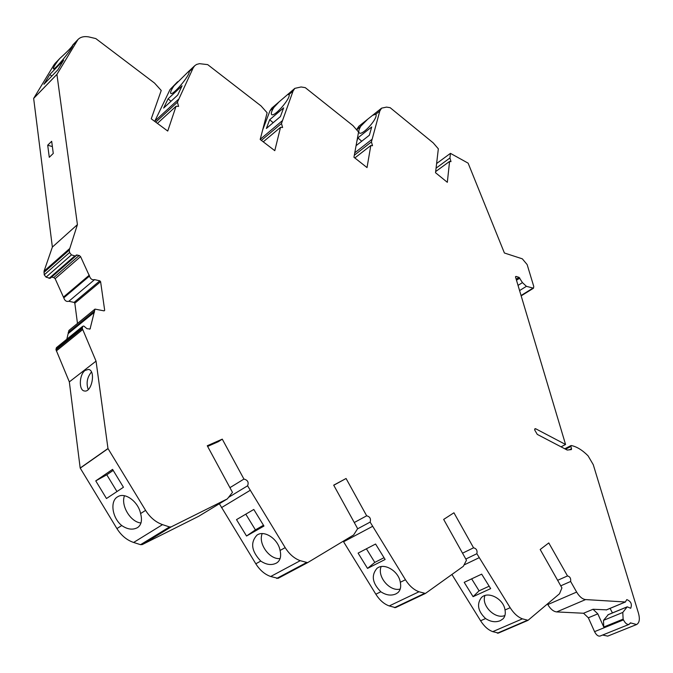 <?xml version="1.0" encoding="UTF-8"?>
<svg xmlns="http://www.w3.org/2000/svg" width="673" height="673" viewBox="0 0 673 673"><rect width="100%" height="100%" fill="white"/><g stroke="black" fill="none" stroke-linecap="round" stroke-linejoin="round"><path stroke-width="1.01" d="M47.707 145.191L49.272 157.305L53.268 153.427L51.678 141.288L47.707 145.191L52.376 146.596M91.461 372.018C87.12 377.292 86.043 383.139 88.23 389.549M85.101 370.436C79.153 374.541 78.598 390.458 84.419 390.979C91.831 392.847 96.054 370.268 88.466 369.418L85.101 370.436M606.491 609.839L593.022 609.267L597.817 613.852L603.757 627.017L623.131 619.126L623.476 619.883C625.242 623.299 627.11 624.796 629.078 624.376L630.424 622.853L636.599 624.527C639.426 622.887 640.057 619.11 638.475 613.196L593.266 464.681L588.059 455.814C582.33 450.069 576.736 446.636 571.268 445.534L570.881 446.477L571.537 448.672L569.282 449.842M608.207 614.727L603.488 620.371L603.757 627.017M612.455 612.918L610.083 608.392M560.752 585.83L570.637 581.472L576.643 592.072C579.403 596.665 582.389 599.172 585.594 599.576L625.352 601.99L626.79 599.609C630.963 601.267 632.267 604.152 630.702 608.283L627.228 606.819L622.786 612.438L623.131 619.126M57.819 60.856L59.931 58.341C67.99 51.055 72.314 46.538 72.92 44.788L72.869 45.167C72.634 48.557 54.336 70.741 53.386 68.797C53.024 68.124 54.505 65.474 57.819 60.856L53.949 64.886L33.65 98.426L52.368 247.084L44.048 271.185L44.233 274.828L46.058 277.141L50.206 278.319L75.62 256.135L76.142 255.084L79.212 255.446L53.798 277.579L55.144 278.706L63.784 297.836C64.759 300.73 66.45 301.874 68.848 301.277L74.08 302.404L74.821 303.212L77.479 323.435M173.945 85.892L188.566 71.481L189.155 71.666C190.24 75.183 172.608 96.012 170.782 93.396C170.134 92.546 171.186 90.039 173.945 85.892L170.033 89.551L154.697 121.376M273.886 107.436L279.059 101.884L287.396 94.742L289.062 94.439C291.148 98.022 274.088 117.64 271.631 114.511C270.807 113.552 271.564 111.188 273.886 107.436L269.974 110.784L262.621 130.057M360.804 126.171L367.651 119.264L372.581 115.335L375.828 114.217C378.672 117.834 362.124 136.358 359.205 132.842C358.288 131.815 358.818 129.595 360.804 126.171L356.732 129.923M124.48 495.74C120.543 505.549 130.671 522.265 141.002 522.971M79.212 255.446L80.575 256.606L89.467 276.065C90.485 279.001 92.193 280.187 94.59 279.623L99.848 280.834L100.597 281.667L104.677 310.32L104.113 310.876L94.994 309.109L90.064 328.988L86.994 328.71L83.78 326.026L82.67 326.338L82.299 328.491L96.046 361.14L107.974 448.521L145.595 510.378L140.59 513.558C142.373 520.212 141.389 524.873 137.654 527.539L137.494 527.632C132.732 530.164 127.483 529.466 121.746 525.529L116.925 528.599C121.283 535.531 126.852 540.15 133.624 542.463L140.548 544.676L142.222 544.592L198.619 516.326L227.331 498.903L232.471 492.367L207.267 445.753L222.267 439.141L243.937 479.075L229.93 487.664M140.59 513.558C138.243 501.671 125.186 492.03 117.901 496.649C109.699 500.678 112.046 517.823 121.746 525.529M262.209 533.596C257.843 543.464 269.587 559.886 280.111 558.565M228.526 497.381L247.588 485.805L285.184 547.645L280.069 550.464C281.356 556.024 280.422 560.062 277.259 562.561L276.317 563.141C271.53 565.497 266.348 564.807 260.762 561.072L255.807 563.797C259.879 570.224 264.842 574.464 270.697 576.5L278.05 578.359L307.536 562.687M280.069 550.464C278.092 538.837 264.085 529.685 256.909 535.186C250.179 542.598 251.466 551.229 260.762 561.072M381.154 566.59C376.838 576.5 389.936 592.004 400.208 589.052M357.523 528.86L370.133 522.105L405.457 579.756L400.3 582.271C401.234 586.848 400.435 590.305 397.903 592.635L395.985 593.872C391.232 595.984 386.184 595.285 380.834 591.769L375.837 594.209C379.648 600.215 384.115 604.118 389.238 605.936L395.505 607.626L425.058 593.611M400.3 582.271C398.652 570.855 383.703 562.207 376.813 568.534C371.059 575.55 372.396 583.289 380.834 591.769M484.955 595.538C480.993 605.464 495.185 619.724 504.927 615.501M465.8 559.044L476.863 553.711L510.159 607.711L505.019 609.982C505.701 613.734 505.053 616.678 503.059 618.824L500.317 620.657C495.622 622.575 490.71 621.877 485.586 618.554L480.598 620.758C484.181 626.386 488.228 630.012 492.754 631.644L498.399 633.032M505.019 609.982C503.64 598.751 487.807 590.608 481.346 597.666C476.526 604.253 477.939 611.219 485.586 618.554M361.712 141.237L357.868 137.864L356.883 141.254M356.067 145.671L369.359 135.231L371.715 126.936L357.868 137.864M269.68 119.727L266.365 128.467L280.422 116.572L283.653 107.84L269.68 119.727L273.171 122.713M168.09 98.822L163.657 108.059L177.731 95.036L182.089 85.816L168.09 98.822L171.009 101.253M49.819 74.493L43.913 84.268L57.811 69.883L63.657 60.133L49.819 74.493L51.804 76.099M471.638 578.847L479.075 590.835L489.162 586.191M490.667 588.623L481.675 574.145L464.202 582.338L473.085 596.673L490.667 588.623M479.075 590.835L473.085 596.673M366.406 548.806L374.794 562.409L384.031 557.715M385.124 559.49L375.576 544.028L358.103 553.122L367.525 568.407L385.124 559.49M374.794 562.409L367.525 568.407M245.796 514.172L255.412 529.878L263.48 525.251M263.959 526.042L253.797 509.461L236.509 519.632L246.537 536.019L263.959 526.042M255.412 529.878L246.537 536.019M113.199 470.402L106.78 474.785L116.967 491.551M123.445 487.252L112.576 469.384L95.759 480.875L106.477 498.525L123.445 487.252M106.78 474.785L95.759 480.875M222.267 439.141L218.414 441.648L207.629 446.418M285.184 547.645C289.34 554.207 294.362 558.556 300.251 560.685L307.62 562.645L353.628 534.968L357.649 528.667L333.699 485.157L346.065 478.495L333.758 485.258M451.911 574.473L480.598 620.758M343.238 541.227L375.837 594.209M219.364 503.74L255.807 563.797M82.67 326.338L56.414 347.672L56.019 349.8L69.336 381.885L80.18 468.029L116.925 528.599M94.994 309.109L68.907 330.451L66.82 339.217M77.042 254.916L51.636 277.091L53.798 277.579M55.211 63.262L53.949 64.886M177.622 81.727L170.033 89.551M279.034 101.901L271.774 108.117L269.974 110.784M367.651 119.264L358.785 126.322L356.934 129.258M602.604 635.043L607.719 636.12L636.599 624.527M597.817 613.852L588.345 617.797L594.562 631.653C596.286 635.009 598.146 636.473 600.131 636.035L629.078 624.376M588.345 617.797L583.558 613.246L556.689 611.925C553.467 611.555 550.497 609.099 547.797 604.573L547.435 603.95M510.159 607.711C513.819 613.431 517.899 617.141 522.425 618.84L528.053 620.304L559.515 593.754L561.93 587.908L540.192 549.505L548.781 542.934L567.499 575.937L557.639 580.319M479.109 557.732L464.025 564.967M476.863 553.711C477.519 550.497 476.417 548.529 473.556 547.814L462.528 553.181M405.457 579.756C409.344 585.872 413.861 589.876 418.993 591.76L425.42 593.443L463.335 566.296L466.465 560.222L443.667 519.421L453.939 512.784L473.556 547.814M372.497 526.387L343.55 541.799M370.133 522.105C371.101 518.748 369.94 516.645 366.667 515.812L354.267 522.526M346.065 478.495L366.667 515.812M250.07 490.398L221.467 507.644M247.588 485.805C248.943 482.297 247.723 480.051 243.937 479.075M145.595 510.378C150.062 517.461 155.707 522.214 162.53 524.629L169.503 526.951L171.178 526.883L227.331 498.903M108.033 448.639L80.238 468.139M107.974 448.521L80.18 468.029M96.046 361.14L69.336 381.885M94.464 312.179L68.335 333.497M104.677 310.32L104.021 310.85M100.597 281.667L74.821 303.212M99.848 280.834L74.08 302.404M94.59 279.623L68.848 301.277M89.341 275.122L63.666 296.911M157.406 123.386L176.057 106.258L167.737 131.058L151.248 118.818L161.226 90.476L154.504 83.048L95.81 38.58L88.626 36.88C83.99 36.123 80.432 37.015 77.942 39.564L56.919 74.4L77.42 224.622L69.269 250.095L69.588 252.518L71.447 254.882L75.62 256.135M77.42 224.622L52.368 247.084M56.919 74.4L33.65 98.426M56.944 74.333L33.684 98.359M176.057 106.258L178.597 106.401L177.42 102.187L155.741 122.15M263.244 141.826L280.532 127.323L274.786 150.676L260.182 139.471L267.122 112.77L261.023 105.913L207.688 64.625L199.46 63.666L196.575 64.448L194.733 65.718L193.176 67.906L177.42 102.187M178.345 99.436L154.765 121.174M280.532 127.323L282.61 127.508L281.474 123.496L261.376 140.388M354.839 157.953L370.806 145.528L367.029 167.585L353.956 157.255L358.566 132.026L352.997 125.649L305.273 87.65L301.109 86.968L294.833 88.365L293.075 91.006L281.474 123.496M282.113 120.896L260.215 139.336M370.806 145.528L372.522 145.738L371.42 141.902L354.318 155.244M435.658 171.581L449.581 161.411L447.326 182.307L435.532 172.717L438.342 148.817L433.21 142.869L390.147 107.68L386.521 107.108L381.599 108.151L379.799 111.053L371.42 141.902M371.841 139.446L354.772 152.796M449.581 161.411L450.994 161.604L449.943 157.987L436.062 168.157M571.537 448.672L571.385 449.589L567.221 450.06L537.29 434.405L534.741 430.081L534.976 428.709L535.691 428.768L565.564 444.474L515.568 277.141L515.989 276.41L519.034 277.352L522.441 282.61L526.412 286.319L533.504 288.204L533.748 286.404L527.144 264.582L522.324 258.827L504.405 252.998L468.13 163.16L450.447 153.36L449.943 157.987M450.447 153.36L436.609 163.539M565.564 444.474L561.046 446.83M570.637 581.472C571.024 578.427 569.981 576.584 567.499 575.937M606.188 609.965L625.352 601.99M607.87 614.861L627.085 606.928M603.488 620.371L622.786 612.438M522.425 618.84L492.754 631.644M424.226 593.561L394.462 607.66M418.993 591.76L389.238 605.936M306.257 562.712L276.687 578.444M300.251 560.685L270.697 576.5M171.178 526.883L142.222 544.592M169.503 526.951L140.548 544.676M162.53 524.629L133.624 542.463M82.619 329.644L56.33 350.944M82.299 328.491L56.019 349.8M82.207 327.785L55.935 349.102M90.35 328.508L89.517 329.19M94.329 311.212L68.217 332.546M89.467 276.065L63.784 297.836M80.575 256.606L55.144 278.706M74.442 256.211L49.028 278.403M71.447 254.882L46.058 277.141M69.588 252.518L44.233 274.828M69.269 250.095L43.938 272.43M69.361 248.842L44.048 271.185M76.848 41.011L72.869 45.167M193.176 67.906L189.155 71.666M293.075 91.006L289.062 94.439M379.799 111.053L375.828 114.217M532.755 288.254L521.297 295.371M526.412 286.319L519.564 290.601M522.441 282.61L518.017 285.394M519.834 278.1L516.485 280.22M519.034 277.352L516.174 279.169M515.989 276.41L515.518 276.704M535.691 428.768L534.648 429.332M570.881 446.477L565.598 449.211M630.988 623.005L630.079 623.366M623.476 619.883L594.562 631.653M593.022 609.267L583.558 613.246M585.594 599.576L556.689 611.925M576.643 592.072L547.797 604.573M527.026 620.447L497.355 633.184M606.356 609.94L625.52 601.956M608.013 614.752L627.228 606.819M72.928 44.813L77.942 39.564M425.26 593.536L395.505 607.626M307.62 562.645L278.05 578.359M59.931 58.341L55.051 63.422M194.733 65.718L188.575 71.481M294.833 88.365L287.396 94.742M381.599 108.151L372.581 115.335M533.504 288.204L521.407 295.716M571.024 445.568L564.798 448.79M527.834 620.439L498.171 633.175"/></g></svg>
